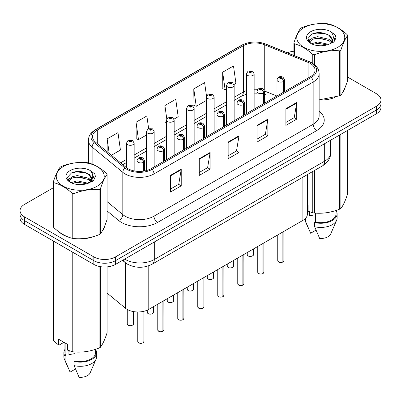 <?xml version="1.0" encoding="UTF-8"?>
<svg xmlns="http://www.w3.org/2000/svg" width="401" height="401" viewBox="0 0 401 401"><rect width="100%" height="100%" fill="white"/><g stroke="black" fill="none" stroke-linecap="round" stroke-linejoin="round"><path stroke-width="0.6" d="M264.645 93.403A9.188 4.301 -68 0 0 266.094 95.097L265.853 95.007M307.382 174.585L307.382 214.149A15.313 8.842 180 0 1 302.895 220.4L148.781 309.377A15.313 8.842 180 0 1 125.408 308.199L107.077 293.081M59.263 232.074A24.501 14.145 0 0 0 62.907 234.755A24.501 14.145 0 0 0 69.443 237.452A24.501 14.145 0 0 1 62.907 234.755A24.501 14.145 0 0 1 59.263 232.074M310.264 63.433A16.336 9.429 180 0 1 315.051 70.1A16.336 9.429 180 0 1 310.264 76.771L151.087 168.671A16.336 9.429 180 0 1 126.155 167.412L95.473 142.114A16.336 9.429 180 0 1 92.516 136.706A16.336 9.429 180 0 1 97.303 130.034L243.347 45.719A16.336 9.429 180 0 1 264.264 44.661L308.083 62.376A16.336 9.429 180 0 1 310.264 63.433M311.387 62.787A17.92 10.346 0 0 0 308.996 61.629L265.176 43.915A17.92 10.346 0 0 0 242.224 45.072L96.185 129.388A17.92 10.346 0 0 0 94.175 142.641L124.856 167.939A17.92 10.346 0 0 0 152.205 169.317L311.387 77.418A17.92 10.346 0 0 0 311.387 62.787M53.383 187.733L24.536 204.39A15.313 8.842 0 0 0 20.05 210.645L20.05 218.144A15.313 8.842 0 0 0 24.536 224.4L93.839 264.409L93.839 260.66A15.313 8.842 0 0 0 115.498 260.66L376.464 109.989A15.313 8.842 0 0 0 380.95 103.739A15.313 8.842 0 0 1 376.464 109.989L115.498 260.66A15.313 8.842 0 0 1 93.839 260.66L24.536 220.645L93.839 260.66L93.839 256.906A15.313 8.842 0 0 0 115.498 256.906L376.464 106.24A15.313 8.842 0 0 0 380.95 99.984A15.313 8.842 0 0 0 376.464 93.734L347.617 77.077M20.05 214.395A15.313 8.842 0 0 0 24.536 220.645A15.313 8.842 0 0 1 20.05 214.395M170.395 175.402L170.395 192.074L181.227 185.823L181.227 169.152L170.395 175.402M170.395 189.117L178.736 184.305L181.182 169.708A4.085 2.356 -120 0 0 181.227 169.152M178.666 184.345L181.227 185.823M199.272 158.731L199.272 175.402L210.099 169.152L210.099 152.48L199.272 158.731M199.272 172.445L207.613 167.633L210.059 153.037A4.085 2.356 -120 0 0 210.099 152.48M207.538 167.673L210.099 169.152M285.903 108.716L285.903 125.388L296.73 119.137L296.73 102.466L285.903 108.716M285.903 122.43L294.244 117.618L296.685 103.022A4.085 2.356 -120 0 0 296.73 102.466M294.169 117.658L296.73 119.137M257.026 125.388L257.026 142.059L267.853 135.809L267.853 119.137L257.026 125.388M257.026 139.102L265.367 134.29L267.808 119.693A4.085 2.356 -120 0 0 267.853 119.137M265.292 134.33L267.853 135.809M228.149 142.059L228.149 158.731L238.976 152.48L238.976 135.809L228.149 142.059M228.149 155.773L236.49 150.961L238.936 136.365A4.085 2.356 -120 0 0 238.976 135.809M236.415 151.002L238.976 152.48M319.136 99.994A24.501 14.145 0 0 0 334.735 97.503A24.501 14.145 0 0 1 319.136 99.994M343.005 91.819A24.501 14.145 0 0 0 345.146 87.323A24.501 14.145 0 0 1 343.005 91.819M76.045 238.69A24.501 14.145 0 0 0 94.195 236.374A24.501 14.145 0 0 1 76.045 238.69M102.466 230.69A24.501 14.145 0 0 0 104.606 226.199A24.501 14.145 0 0 1 102.466 230.69M293.923 51.243A15.313 8.842 0 0 0 287.377 52.802M81.253 171.648L80.832 171.889M20.05 210.645A15.313 8.842 0 0 0 24.536 216.896L93.839 256.906M111.418 155.262L120.43 150.059L117.984 132.641L107.157 138.891L107.157 151.748M206.54 96.36L204.615 82.626L193.788 88.877L193.959 105.448M234.009 84.486L235.933 83.373L233.492 65.954L222.66 72.205L222.836 88.776M148.636 128.591L146.861 115.969L136.034 122.22L136.21 138.791M174.019 119.122L178.184 116.716L175.738 99.298L164.911 105.548L165.087 122.12M166.495 122.651L164.911 122.054M164.911 105.548L166.766 118.771M193.788 88.877L196.229 106.3L206.49 100.375M196.229 106.3L193.788 105.383M222.66 72.205L225.106 89.629L226.485 88.832M225.106 89.629L222.66 88.711M136.034 122.22L138.48 139.643L146.5 135.012M138.48 139.643L136.034 138.726M107.157 138.891L109.197 153.433M93.839 264.409A15.313 8.842 0 0 0 115.498 264.409L376.464 113.739A15.313 8.842 0 0 0 380.95 107.488L380.95 99.984M282.86 262.053C281.041 262.64 279.642 262.62 278.67 261.998L277.748 260.7A3.063 1.769 0 0 0 278.645 261.953A3.063 1.769 0 0 0 282.88 262.003L282.81 262.043A2.962 1.709 180 0 1 278.72 261.993M282.88 261.878L283.071 231.848M283.632 92.145L283.632 81.388A2.551 1.539 -122.2 0 0 281.753 78.31A1.278 0.737 0 0 0 281.713 77.293A1.278 0.737 0 0 0 279.908 77.293A1.278 0.737 0 0 0 279.908 78.335A1.278 0.737 0 0 0 281.672 78.355L281.156 78.03A0.511 0.296 180 0 1 280.615 77.538A0.511 0.296 180 0 1 281.186 78.01L281.753 78.31M281.672 78.355A2.551 1.409 62.1 0 1 283.397 81.528A3.83 2.211 180 0 1 278.104 81.458A3.83 2.211 180 0 1 276.986 79.894C277.963 76.756 279.963 75.844 282.991 77.162L284.64 79.894A3.83 2.211 180 0 1 283.632 81.388M283.397 92.28L283.397 81.528M282.88 262.003L282.88 231.958M254.139 109.172L254.139 73.834A3.83 2.211 180 0 1 251.778 75.874A3.83 2.211 180 0 1 247.602 75.393A3.83 2.211 180 0 1 246.485 73.834L248.008 71.172A2.551 1.539 57.8 0 1 249.372 71.253A1.278 0.737 0 0 0 249.407 72.27A1.278 0.737 0 0 0 251.211 72.27A1.278 0.737 0 0 0 251.211 71.228A1.278 0.737 0 0 0 249.447 71.203L249.968 71.528A0.511 0.296 180 0 1 250.505 72.02A0.511 0.296 180 0 1 249.933 71.548L249.372 71.253M249.968 71.964L249.968 71.528M249.447 71.203A2.551 1.409 -117.9 0 0 248.254 71.032A2.551 1.409 -117.9 0 0 248.144 71.107M249.933 71.949L249.933 71.548M262.866 273.597C261.046 274.184 259.647 274.164 258.67 273.542L257.753 272.249A3.063 1.769 0 0 0 258.65 273.497A3.063 1.769 0 0 0 262.886 273.552L262.815 273.592A2.962 1.709 180 0 1 258.72 273.537M262.886 273.427L263.071 243.392M263.637 103.689L263.637 92.937A2.551 1.539 -122.2 0 0 261.758 89.854A1.278 0.737 0 0 0 261.718 88.837A1.278 0.737 0 0 0 259.913 88.837A1.278 0.737 0 0 0 259.913 89.879A1.278 0.737 0 0 0 261.678 89.899L261.161 89.573A0.511 0.296 180 0 1 260.62 89.087A0.511 0.296 180 0 1 261.191 89.558L261.758 89.854M261.678 89.899A2.551 1.409 62.1 0 1 263.402 93.072A3.83 2.211 180 0 1 258.109 93.002A3.83 2.211 180 0 1 256.986 91.443C257.963 88.3 259.968 87.388 262.996 88.711L264.645 91.443A3.83 2.211 180 0 1 263.637 92.937M263.402 103.829L263.402 93.072M262.886 273.552L262.886 243.502M242.866 285.141C241.046 285.728 239.653 285.712 238.675 285.091L237.758 283.793A3.063 1.769 0 0 0 238.655 285.041A3.063 1.769 0 0 0 242.886 285.096L242.821 285.136A2.962 1.709 180 0 1 238.725 285.086M242.886 284.971L243.076 254.936M243.643 115.237L243.643 104.481A2.551 1.539 -122.2 0 0 241.758 101.398A1.278 0.737 0 0 0 241.723 100.38A1.278 0.737 0 0 0 239.918 100.38A1.278 0.737 0 0 0 239.918 101.423A1.278 0.737 0 0 0 241.683 101.448L241.161 101.117A0.511 0.296 180 0 1 240.625 100.631A0.511 0.296 180 0 1 241.196 101.102L241.758 101.398M241.683 101.448A2.551 1.409 62.1 0 1 243.407 104.616A3.83 2.211 180 0 1 238.114 104.551A3.83 2.211 180 0 1 236.991 102.987C237.968 99.844 239.968 98.937 242.996 100.255L244.645 102.987A3.83 2.211 180 0 1 243.643 104.481M243.407 115.373L243.407 104.616M242.886 285.096L242.886 255.046M222.871 296.69C221.051 297.271 219.653 297.256 218.675 296.635L217.758 295.337A3.063 1.769 0 0 0 218.655 296.59A3.063 1.769 0 0 0 222.891 296.64L222.821 296.68A2.962 1.709 180 0 1 218.73 296.63M222.891 296.514L223.081 266.485M223.643 126.781L223.643 116.024A2.551 1.539 -122.2 0 0 221.763 112.947A1.278 0.737 0 0 0 221.723 111.924A1.278 0.737 0 0 0 219.918 111.924A1.278 0.737 0 0 0 219.918 112.967A1.278 0.737 0 0 0 221.683 112.992L221.167 112.666A0.511 0.296 180 0 1 220.625 112.175A0.511 0.296 180 0 1 221.197 112.646L221.763 112.947M221.683 112.992A2.551 1.409 62.1 0 1 223.407 116.16A3.83 2.211 180 0 1 218.114 116.095A3.83 2.211 180 0 1 216.991 114.531C217.974 111.393 219.974 110.481 223.001 111.799L224.65 114.531A3.83 2.211 180 0 1 223.643 116.024M223.407 126.916L223.407 116.16M222.891 296.64L222.891 266.59M202.871 308.234C201.056 308.82 199.658 308.8 198.68 308.179L197.763 306.88A3.063 1.769 0 0 0 198.66 308.133A3.063 1.769 0 0 0 202.896 308.184L202.826 308.224A2.962 1.709 180 0 1 198.731 308.174M202.896 308.058L203.081 278.028M203.648 138.325L203.648 127.568A2.551 1.539 -122.2 0 0 201.768 124.49A1.278 0.737 0 0 0 201.728 123.473A1.278 0.737 0 0 0 199.924 123.473A1.278 0.737 0 0 0 199.924 124.516A1.278 0.737 0 0 0 201.688 124.536L201.172 124.21A0.511 0.296 180 0 1 200.63 123.719A0.511 0.296 180 0 1 201.202 124.19L201.768 124.49M201.688 124.536A2.551 1.409 62.1 0 1 203.412 127.708A3.83 2.211 180 0 1 198.119 127.638A3.83 2.211 180 0 1 196.996 126.074C197.974 122.937 199.979 122.024 203.001 123.343L204.655 126.074A3.83 2.211 180 0 1 203.648 127.568M203.412 138.46L203.412 127.708M202.896 308.184L202.896 278.139M234.144 120.721L234.144 85.378A3.83 2.211 180 0 1 231.778 87.418A3.83 2.211 180 0 1 227.608 86.942A3.83 2.211 180 0 1 226.485 85.378L228.014 82.721A2.551 1.539 57.8 0 1 229.372 82.796A1.278 0.737 0 0 0 229.412 83.814A1.278 0.737 0 0 0 231.217 83.814A1.278 0.737 0 0 0 231.217 82.771A1.278 0.737 0 0 0 229.452 82.751L229.968 83.077A0.511 0.296 180 0 1 230.51 83.563A0.511 0.296 180 0 1 229.938 83.092L229.372 82.796M229.968 83.508L229.968 83.077M229.452 82.751A2.551 1.409 -117.9 0 0 228.259 82.576A2.551 1.409 -117.9 0 0 228.149 82.651M229.938 83.493L229.938 83.092M214.144 132.265L214.144 96.922A3.83 2.211 180 0 1 211.783 98.962A3.83 2.211 180 0 1 207.613 98.486A3.83 2.211 180 0 1 206.49 96.922L208.019 94.265A2.551 1.539 57.8 0 1 209.377 94.34A1.278 0.737 0 0 0 209.417 95.358A1.278 0.737 0 0 0 211.222 95.358A1.278 0.737 0 0 0 211.222 94.315A1.278 0.737 0 0 0 209.457 94.295L209.974 94.621A0.511 0.296 180 0 1 210.515 95.112A0.511 0.296 180 0 1 209.959 95.047L209.377 94.34M209.974 95.057L209.974 94.621M209.457 94.295A2.551 1.409 -117.9 0 0 208.264 94.125A2.551 1.409 -117.9 0 0 208.149 94.195M209.959 95.047A0.511 0.296 180 0 1 209.944 94.641M194.149 143.809L194.149 108.465A3.83 2.211 180 0 1 191.788 110.511A3.83 2.211 180 0 1 187.613 110.029A3.83 2.211 180 0 1 186.495 108.465L188.019 105.809A2.551 1.539 57.8 0 1 189.382 105.884A1.278 0.737 0 0 0 189.417 106.907A1.278 0.737 0 0 0 191.222 106.907A1.278 0.737 0 0 0 191.222 105.864A1.278 0.737 0 0 0 189.457 105.839L189.979 106.165A0.511 0.296 180 0 1 190.515 106.656A0.511 0.296 180 0 1 189.959 106.591L189.382 105.884M189.979 106.601L189.979 106.165M189.457 105.839A2.551 1.409 -117.9 0 0 188.264 105.669A2.551 1.409 -117.9 0 0 188.154 105.739M189.959 106.591A0.511 0.296 180 0 1 189.944 106.185M303.803 27.734A23.99 13.85 -0 0 0 303.803 47.323A23.99 13.85 -0 0 0 337.732 47.323A23.99 13.85 -0 0 0 337.732 27.734A23.99 13.85 -0 0 0 303.803 27.734M319.136 99.874L339.612 95.809A27.564 15.915 -0 0 0 340.264 95.448A27.564 15.915 -0 0 0 340.89 95.072C343.121 92.28 345.361 87.448 347.617 80.581L347.617 35.599A27.564 15.915 -0 0 0 347.146 34.591C341.005 29.032 334.88 25.494 328.775 23.985A27.564 15.915 -0 0 0 327.026 23.714C318.625 22.997 310.259 24.291 301.928 27.599A27.564 15.915 -0 0 0 301.276 27.96A27.564 15.915 -0 0 0 300.65 28.336C298.399 31.168 296.159 36 293.923 42.827A27.564 15.915 -0 0 0 294.394 43.834L294.394 55.639M312.765 63.418L312.765 54.441C306.625 48.882 300.499 45.343 294.394 43.834M312.765 54.441A27.564 15.915 -0 0 0 314.509 54.711L314.509 64.681M339.612 95.809L339.612 50.832C331.281 50.1 322.915 51.393 314.509 54.711M339.612 50.832A27.564 15.915 -0 0 0 340.264 50.466A27.564 15.915 -0 0 0 340.89 50.095L340.89 95.072M328.71 44.391L317.747 41.965L311.532 43.804M327.181 44.887L317.747 43.288L312.93 44.406M332.138 43.017L332.033 42.737M331.707 42.07L329.02 39.298L317.747 36.671L312.519 37.975L309.497 40.556L309.101 41.955M331.276 42.732L329.02 40.621L317.747 37.995L312.519 39.298L309.341 42.215M330.254 43.874L332.043 41.393L332.439 39.649L330.093 35.594L323.687 33.123C319.321 32.235 315.437 32.541 312.038 34.05L307.928 38.526L310.685 43.323M331.822 43.183L332.439 40.696M332.404 40.17L329.02 35.328L323.993 33.183M310.685 31.709A14.261 8.236 -0 0 0 310.685 43.353A14.261 8.236 -0 0 0 328.514 44.446L334.073 41.749L335.948 37.529L335.306 35.012L330.635 31.584A14.261 8.236 -0 0 0 310.685 31.709M330.635 31.584C333.607 34.601 334.073 37.869 332.043 41.388M293.923 55.448L293.923 42.827M347.617 35.599C345.381 38.396 343.141 43.223 340.89 50.095M326.133 44.446L316.84 43.649L313.141 44.321M332.925 42.566L332.269 42.04M331.878 41.754L331.211 41.323M326.133 39.148L316.84 38.356L313.141 39.027M309.567 40.426L308.479 41.097M335.241 40.17L333.286 37.599M326.173 33.869L316.84 33.062L311.868 34.125M335.948 37.659L335.306 35.012M333.346 42.285L332.389 41.468M332.103 41.253L329.817 39.884M310.469 39.313L308.234 40.611M335.401 39.854L333.281 36.932M63.268 166.61A23.99 13.85 -0 0 0 63.268 186.199A23.99 13.85 -0 0 0 97.197 186.199A23.99 13.85 -0 0 0 97.197 166.61A23.99 13.85 -0 0 0 63.268 166.61M60.736 166.836A27.564 15.915 -0 0 0 60.11 167.212C57.859 170.044 55.619 174.871 53.383 181.703A27.564 15.915 -0 0 0 53.854 182.711L53.854 227.688C59.965 233.232 66.085 236.77 72.225 238.294A27.564 15.915 -0 0 0 73.974 238.565C82.305 239.297 90.671 237.999 99.072 234.685A27.564 15.915 -0 0 0 99.724 234.319A27.564 15.915 -0 0 0 100.35 233.943C102.581 231.151 104.826 226.324 107.077 219.452L107.077 174.475A27.564 15.915 -0 0 0 106.606 173.468C100.466 167.904 94.345 164.37 88.235 162.861A27.564 15.915 -0 0 0 86.491 162.59C78.085 161.869 69.719 163.167 61.388 166.47A27.564 15.915 -0 0 0 60.736 166.836M72.225 238.294L72.225 193.317C66.085 187.753 59.965 184.219 53.854 182.711M72.225 193.317A27.564 15.915 -0 0 0 73.974 193.588L73.974 238.565M99.072 234.685L99.072 189.703C90.741 188.976 82.375 190.269 73.974 193.588M99.072 189.703A27.564 15.915 -0 0 0 99.724 189.342A27.564 15.915 -0 0 0 100.35 188.966L100.35 233.943M53.383 181.703L53.383 226.68A27.564 15.915 -0 0 0 53.854 227.688M88.17 183.262L77.213 180.841L70.992 182.676M86.641 183.758L77.213 182.164L72.391 183.282M91.598 181.894L91.493 181.613M91.167 180.946L88.481 178.174L77.213 175.548L71.979 176.851L68.957 179.427L68.566 180.831M90.736 181.608L88.481 179.498L77.213 176.871L71.979 178.174L68.802 181.087M89.714 182.751L91.503 180.27L91.899 178.52L89.553 174.47L83.147 171.999C78.781 171.107 74.902 171.417 71.498 172.921L67.388 177.402L70.145 182.199M91.283 182.059L91.899 179.573M91.864 179.041L88.481 174.204L83.453 172.054M70.145 170.58A14.261 8.236 -0 0 0 70.145 182.224A14.261 8.236 -0 0 0 87.974 183.317L93.533 180.62L95.408 176.405L94.771 173.889L90.095 170.455A14.261 8.236 -0 0 0 70.145 170.58M90.095 170.455C93.067 173.478 93.533 176.746 91.503 180.26M107.077 174.475C104.841 177.267 102.601 182.099 100.35 188.966M85.593 183.317L76.3 182.52L72.606 183.197M92.385 181.437L91.734 180.916M91.338 180.63L90.676 180.194M85.593 178.024L76.3 177.227L72.606 177.899M69.032 179.297L67.939 179.969M94.701 179.046L92.746 176.47M85.634 172.741L76.3 171.934L71.328 173.001M95.408 176.535L94.771 173.889M92.806 181.162L91.849 180.34M91.563 180.129L89.278 178.761M69.929 178.189L67.694 179.488M94.867 178.731L92.741 175.808M310.043 211.969A11.539 6.662 0 0 0 309.457 213.106M309.457 211.763L309.457 215.743L315.437 214.771M307.382 205.117L308.093 205.523L308.093 211.237L312.765 212.791A27.564 15.915 0 0 0 314.509 213.061C322.845 213.788 331.211 212.495 339.612 209.177A27.564 15.915 0 0 0 340.89 208.44C343.121 205.648 345.361 200.816 347.617 193.949L347.617 130.395M315.437 213.121L315.437 222.124A15.313 8.842 0 0 0 336.083 213.833L336.083 210.44M315.437 222.124L314.65 222.575A16.336 9.429 0 0 0 337.106 213.833A16.336 9.429 0 0 0 336.083 210.55M314.65 222.575L314.65 226.745A16.336 9.429 0 0 0 336.619 220.289A16.336 9.429 0 0 0 337.106 218.004L337.106 213.833M314.65 226.745L319.647 238.45A10.21 5.895 0 0 0 330.675 234.019L336.619 220.289M339.612 209.177L339.612 135.017M340.89 134.28L340.89 208.44M314.509 170.465L314.509 213.061M312.765 212.791L312.765 171.473M304.58 219.247A16.336 9.429 0 0 0 304.92 220.289A16.336 9.429 0 0 0 305.627 221.537L305.627 218.259M316.008 230.129L310.625 233.237L305.627 221.537M69.503 350.845A11.539 6.662 0 0 0 68.922 351.978M68.922 350.639L68.922 354.619L74.897 353.647M63.944 342.314L59.363 344.955L58.526 344.9L58.526 339.186L67.553 344.399L67.553 350.113L72.225 351.667A27.564 15.915 0 0 0 73.974 351.933C82.305 352.664 90.671 351.371 99.072 348.053A27.564 15.915 0 0 0 100.35 347.316C102.581 344.519 104.826 339.692 107.077 332.82L107.077 266.891M74.897 351.998L74.897 360.995A15.313 8.842 0 0 0 95.543 352.71L95.543 349.316M74.897 360.995L74.11 361.451A16.336 9.429 0 0 0 96.566 352.71A16.336 9.429 0 0 0 95.543 349.426M74.11 361.451L74.11 365.622A16.336 9.429 0 0 0 96.08 359.161A16.336 9.429 0 0 0 96.566 356.875L96.566 352.71M74.11 365.622L79.107 377.321A10.21 5.895 0 0 0 90.135 372.895L96.08 359.161M99.072 348.053L99.072 266.389M100.35 266.64L100.35 347.316M73.974 252.941L73.974 351.933M72.225 351.667L72.225 251.933M53.854 241.322L53.854 341.056L58.526 344.9M53.854 341.056A27.564 15.915 0 0 1 53.383 340.048L53.383 241.056M64.917 342.875L64.917 352.71A15.313 8.842 0 0 0 65.874 355.787L65.874 343.431M64.917 349.426A16.336 9.429 0 0 0 63.894 352.71A16.336 9.429 0 0 0 65.087 356.243L65.874 355.787M63.894 352.71L63.894 356.875A16.336 9.429 0 0 0 64.381 359.161A16.336 9.429 0 0 0 65.087 360.409L65.087 356.243M75.468 369.005L70.085 372.113L65.087 360.409M182.876 319.777C181.057 320.364 179.658 320.344 178.686 319.722L177.763 318.429A3.063 1.769 0 0 0 178.661 319.677A3.063 1.769 0 0 0 182.896 319.732L182.826 319.772A2.962 1.709 180 0 1 178.736 319.717M182.896 319.607L183.087 289.572M183.653 149.869L183.653 139.117A2.551 1.539 -122.2 0 0 181.768 136.034A1.278 0.737 0 0 0 181.728 135.017A1.278 0.737 0 0 0 179.924 135.017A1.278 0.737 0 0 0 179.924 136.059A1.278 0.737 0 0 0 181.688 136.079L181.172 135.754A0.511 0.296 180 0 1 180.63 135.267A0.511 0.296 180 0 1 181.207 135.738L181.768 136.034M181.688 136.079A2.551 1.409 62.1 0 1 183.412 139.252A3.83 2.211 180 0 1 178.119 139.182A3.83 2.211 180 0 1 177.001 137.623C177.979 134.48 179.979 133.568 183.006 134.891L184.655 137.623A3.83 2.211 180 0 1 183.653 139.117M183.412 150.009L183.412 139.252M182.896 319.732L182.896 289.682M162.881 331.321C161.062 331.908 159.663 331.893 158.686 331.271L157.768 329.973A3.063 1.769 0 0 0 158.666 331.221A3.063 1.769 0 0 0 162.901 331.276L162.831 331.316A2.962 1.709 180 0 1 158.736 331.266M162.901 331.151L163.092 301.116M163.653 161.418L163.653 150.661A2.551 1.539 -122.2 0 0 161.773 147.578A1.278 0.737 0 0 0 161.733 146.56A1.278 0.737 0 0 0 159.929 146.56A1.278 0.737 0 0 0 159.929 147.603A1.278 0.737 0 0 0 161.693 147.628L161.177 147.302A0.511 0.296 180 0 1 160.636 146.811A0.511 0.296 180 0 1 161.207 147.282L161.773 147.578M161.693 147.628A2.551 1.409 62.1 0 1 163.418 150.796A3.83 2.211 180 0 1 158.124 150.731A3.83 2.211 180 0 1 157.002 149.167C157.979 146.024 159.984 145.117 163.012 146.435L164.661 149.167A3.83 2.211 180 0 1 163.653 150.661M163.418 161.553L163.418 150.796M162.901 331.276L162.901 301.226M142.881 342.87C141.062 343.451 139.668 343.436 138.691 342.815L137.774 341.517A3.063 1.769 0 0 0 138.671 342.77A3.063 1.769 0 0 0 142.901 342.82L142.836 342.86A2.962 1.709 180 0 1 138.741 342.81M142.901 342.695L143.092 311.457M143.658 171.127L143.658 162.204A2.551 1.539 -122.2 0 0 141.774 159.127A1.278 0.737 0 0 0 141.738 158.104A1.278 0.737 0 0 0 139.934 158.104A1.278 0.737 0 0 0 139.934 159.147A1.278 0.737 0 0 0 141.698 159.172L141.177 158.846A0.511 0.296 180 0 1 140.641 158.355A0.511 0.296 180 0 1 141.212 158.826L141.774 159.127M141.698 159.172A2.551 1.409 62.1 0 1 143.423 162.34A3.83 2.211 180 0 1 138.129 162.275A3.83 2.211 180 0 1 137.007 160.711C137.984 157.573 139.989 156.661 143.012 157.979L144.661 160.711A3.83 2.211 180 0 1 143.658 162.204M143.423 171.162L143.423 162.34M142.901 342.82L142.901 311.492M174.154 155.352L174.154 120.014A3.83 2.211 180 0 1 171.788 122.054A3.83 2.211 180 0 1 167.618 121.573A3.83 2.211 180 0 1 166.495 120.014L168.024 117.353A2.551 1.539 57.8 0 1 169.382 117.433A1.278 0.737 0 0 0 169.422 118.45A1.278 0.737 0 0 0 171.227 118.45A1.278 0.737 0 0 0 171.227 117.408A1.278 0.737 0 0 0 169.463 117.383L169.979 117.709A0.511 0.296 180 0 1 170.52 118.2A0.511 0.296 180 0 1 169.964 118.135L169.979 117.709M169.463 117.383A2.551 1.409 -117.9 0 0 168.27 117.212A2.551 1.409 -117.9 0 0 168.154 117.287M169.949 118.13L169.949 117.729L169.382 117.433M169.964 118.135A0.511 0.296 180 0 1 169.949 117.729M154.154 166.901L154.154 131.558A3.83 2.211 180 0 1 151.794 133.598A3.83 2.211 180 0 1 147.618 133.122A3.83 2.211 180 0 1 146.5 131.558L148.024 128.901A2.551 1.539 57.8 0 1 149.388 128.977A1.278 0.737 0 0 0 149.428 129.994A1.278 0.737 0 0 0 151.232 129.994A1.278 0.737 0 0 0 151.232 128.952A1.278 0.737 0 0 0 149.468 128.932L149.984 129.257A0.511 0.296 180 0 1 150.52 129.744A0.511 0.296 180 0 1 149.949 129.272L149.388 128.977M149.984 129.688L149.984 129.257M149.468 128.932A2.551 1.409 -117.9 0 0 148.27 128.756A2.551 1.409 -117.9 0 0 148.159 128.831M149.949 129.673L149.949 129.272M134.16 170.911L134.16 143.102A3.83 2.211 180 0 1 131.794 145.142A3.83 2.211 180 0 1 127.623 144.666A3.83 2.211 180 0 1 126.5 143.102L128.029 140.445A2.551 1.539 57.8 0 1 129.388 140.52A1.278 0.737 0 0 0 129.428 141.538A1.278 0.737 0 0 0 131.232 141.538A1.278 0.737 0 0 0 131.232 140.495A1.278 0.737 0 0 0 129.468 140.475L129.984 140.801A0.511 0.296 180 0 1 130.525 141.292A0.511 0.296 180 0 1 129.969 141.227L129.984 140.801M129.468 140.475A2.551 1.409 -117.9 0 0 128.275 140.305A2.551 1.409 -117.9 0 0 128.165 140.375M129.954 141.217L129.388 140.52M129.969 141.227A0.511 0.296 180 0 1 129.954 140.821M302.895 177.172L302.895 220.4M125.408 262.76L125.408 308.199M148.781 265.763L148.781 309.377M319.136 111.277A25.524 14.737 180 0 1 316.765 130.536L157.583 222.44A5.103 2.947 60 0 1 153.974 216.189L313.156 124.285A20.421 11.789 0 0 0 319.136 115.949L319.136 73.684A20.421 11.789 180 0 1 313.156 82.02A5.103 2.947 -120 0 0 311.387 77.418M157.583 222.44A25.524 14.737 180 0 1 121.488 222.44A25.524 14.737 180 0 1 118.626 220.47L107.077 210.946M124.856 167.939A5.103 3.414 129.5 0 0 122.811 172.35L122.811 214.61A20.421 11.789 0 0 0 125.097 216.189A20.421 11.789 0 0 0 153.974 216.189L153.974 173.924A20.421 11.789 180 0 1 122.811 172.35L92.125 147.052A20.421 11.789 180 0 1 88.436 140.29L88.436 162.911M319.136 73.684C318.81 70.16 318.444 67.228 312.098 63.012L309.412 61.709A5.103 2.391 112 0 0 308.996 61.629M309.412 61.709L265.592 43.995C257.136 41.002 249.111 41.438 241.517 45.298A5.103 2.947 60 0 1 242.224 45.072M96.185 129.388A5.103 2.947 -120 0 0 95.473 129.618C89.112 133.839 88.761 136.771 88.436 140.29M94.175 142.641A5.103 3.414 129.5 0 0 92.125 147.052L92.125 164.104M265.592 43.995A5.103 2.391 112 0 0 265.176 43.915M152.205 169.317A5.103 2.947 60 0 1 153.974 173.924L313.156 82.02L313.156 124.285A5.103 2.947 60 0 0 316.765 130.536M83.649 184.4A25.524 14.737 180 0 1 84.22 182.856M115.498 256.906L115.498 264.409M376.464 106.24L376.464 113.739M24.536 216.896L24.536 224.4M92.125 179.092L92.125 181.598M88.436 182.55A20.421 11.789 0 0 0 88.461 183.177M107.077 201.638L122.811 214.61A5.103 3.414 -50.5 0 1 118.626 220.47M97.303 130.034L97.303 143.623M308.083 62.376L308.083 78.03M264.264 44.661L264.264 89.984M276.901 96.034L264.62 91.072M257.808 89.373A16.336 9.429 0 0 0 254.139 89.233M246.485 90.566A16.336 9.429 0 0 0 243.347 91.984L234.144 97.298M243.347 45.719L243.347 91.984A9.188 5.303 60 0 1 241.442 96.19L234.144 100.405M226.485 101.719L214.144 108.841M206.49 113.262L194.149 120.385M186.495 124.806L174.154 131.929M166.495 136.35L154.154 143.478M146.5 147.899L134.16 155.022M126.5 159.443L120.611 162.841M228.149 142.591L238.936 136.365M257.026 125.919L267.808 119.693M285.903 109.247L296.685 103.022M199.272 159.262L210.059 153.037M170.395 175.934L181.182 169.708M124.716 259.086A20.421 11.789 0 0 0 125.423 259.512A20.421 11.789 0 0 0 154.3 259.512L324.67 161.152A20.421 11.789 0 0 0 330.65 152.816C330.8 157.879 328.098 162.22 322.554 165.824L152.185 264.184A10.21 5.895 60 0 0 154.3 259.512L154.3 242.009M324.67 143.643L324.67 161.152A10.21 5.895 60 0 1 322.554 165.824M123.383 259.858A10.21 6.827 129.5 0 0 125.002 262.434L122.495 260.369M283.071 261.898A3.063 1.769 0 0 0 283.873 260.7L283.873 231.382M248.144 255.888A3.063 1.769 0 0 0 251.482 256.269A3.063 1.769 0 0 0 253.372 254.64C254.394 255.412 250.159 257.297 248.169 255.933L247.247 254.64A3.063 1.769 0 0 0 248.144 255.888M252.44 255.908A2.962 1.709 180 0 1 248.219 255.928M263.071 273.442A3.063 1.769 0 0 0 263.878 272.249L263.878 242.926M243.076 284.986A3.063 1.769 0 0 0 243.883 283.793L243.883 254.475M223.081 296.529A3.063 1.769 0 0 0 223.883 295.337L223.883 266.018M203.081 308.078A3.063 1.769 0 0 0 203.888 306.88L203.888 277.562M228.149 267.432A3.063 1.769 0 0 0 231.487 267.818A3.063 1.769 0 0 0 233.377 266.184C234.4 266.956 230.159 268.84 228.169 267.482L227.252 266.184A3.063 1.769 0 0 0 228.149 267.432M232.445 267.452A2.962 1.709 180 0 1 228.219 267.477M208.154 278.976A3.063 1.769 0 0 0 211.492 279.362A3.063 1.769 0 0 0 213.382 277.728C214.4 278.5 210.164 280.389 208.174 279.026L207.257 277.728A3.063 1.769 0 0 0 208.154 278.976M212.445 279.001A2.962 1.709 180 0 1 208.224 279.021M188.154 290.524A3.063 1.769 0 0 0 191.493 290.905A3.063 1.769 0 0 0 193.382 289.271C194.405 290.048 190.164 291.933 188.174 290.57L187.257 289.271A3.063 1.769 0 0 0 188.154 290.524M192.45 290.545A2.962 1.709 180 0 1 188.229 290.565M183.087 319.622A3.063 1.769 0 0 0 183.889 318.429L183.889 289.106M163.092 331.166A3.063 1.769 0 0 0 163.894 329.973L163.894 300.655M143.092 342.71A3.063 1.769 0 0 0 143.899 341.517L143.899 311.276M168.159 302.068A3.063 1.769 0 0 0 171.498 302.449A3.063 1.769 0 0 0 173.387 300.82C174.41 301.592 170.169 303.477 168.179 302.113L167.262 300.82A3.063 1.769 0 0 0 168.159 302.068M172.455 302.088A2.962 1.709 180 0 1 168.23 302.108M148.159 313.612A3.063 1.769 0 0 0 151.498 313.998A3.063 1.769 0 0 0 153.393 312.364C154.41 313.136 150.174 315.021 148.185 313.662L147.262 312.364A3.063 1.769 0 0 0 148.159 313.612M152.455 313.632A2.962 1.709 180 0 1 148.235 313.657M128.165 325.156A3.063 1.769 0 0 0 131.503 325.542A3.063 1.769 0 0 0 133.393 323.908C134.415 324.685 130.175 326.569 128.185 325.206L127.267 323.908A3.063 1.769 0 0 0 128.165 325.156M132.46 325.181A2.962 1.709 180 0 1 128.235 325.201M241.517 45.298L95.473 129.618M266.094 95.097L264.645 94.571M256.986 93.167L254.139 93.112M246.485 94.175L241.442 96.19M226.485 104.826L214.144 111.949M206.49 116.37L194.149 123.493M186.495 127.914L174.154 135.037M166.495 139.458L154.154 146.586M146.5 151.007L134.16 158.129M126.5 162.55L122.826 164.671M152.185 264.184C143.969 268.314 135.754 268.314 127.538 264.184L125.002 262.434M330.65 152.816L330.65 140.19M277.748 260.7L277.748 234.921M276.986 95.984L276.986 79.894M284.64 91.563L284.64 79.894M283.873 260.7L283.051 261.943M253.372 254.64L253.372 248.991M247.247 254.64L247.247 252.53M254.139 73.834L252.49 71.102L248.254 71.032M246.485 113.593L246.485 73.834M257.753 272.249L257.753 246.465M256.986 107.528L256.986 91.443M264.645 103.112L264.645 91.443M263.878 272.249L263.051 273.487M237.758 283.793L237.758 258.008M236.991 119.077L236.991 102.987M244.645 114.656L244.645 102.987M243.883 283.793L243.056 285.031M217.758 295.337L217.758 269.557M216.991 130.621L216.991 114.531M224.65 126.2L224.65 114.531M223.883 295.337L223.061 296.58M197.763 306.88L197.763 281.101M196.996 142.165L196.996 126.074M204.655 137.744L204.655 126.074M203.888 306.88L203.061 308.123M233.377 266.184L233.377 260.54M227.252 266.184L227.252 264.074M234.144 85.378L232.495 82.646L228.259 82.576M226.485 125.142L226.485 85.378M213.382 277.728L213.382 272.084M207.257 277.728L207.257 275.617M214.144 96.922L212.495 94.19L208.264 94.125M206.49 136.686L206.49 96.922M193.382 289.271L193.382 283.627M187.257 289.271L187.257 287.166M194.149 108.465L192.5 105.734L188.264 105.669M186.495 148.23L186.495 108.465M308.74 229.111L304.92 220.289M68.2 367.983L64.381 359.161M177.763 318.429L177.763 292.645M177.001 153.708L177.001 137.623M184.655 149.292L184.655 137.623M183.889 318.429L183.067 319.667M157.768 329.973L157.768 304.189M157.002 165.257L157.002 149.167M164.661 160.836L164.661 149.167M163.894 329.973L163.067 331.211M137.774 341.517L137.774 311.968M137.007 171.322L137.007 160.711M144.661 170.956L144.661 160.711M143.899 341.517L143.072 342.76M173.387 300.82L173.387 295.171M167.262 300.82L167.262 298.71M174.154 120.014L172.505 117.282L168.27 117.212M166.495 159.773L166.495 120.014M153.393 312.364L153.393 306.72M147.262 312.364L147.262 310.143M154.154 131.558L152.505 128.826L148.27 128.756M146.5 170.535L146.5 131.558M133.393 323.908L133.393 311.567M127.267 323.908L127.267 309.462M134.16 143.102L132.51 140.37L128.275 140.305M126.5 167.688L126.5 143.102"/></g></svg>
